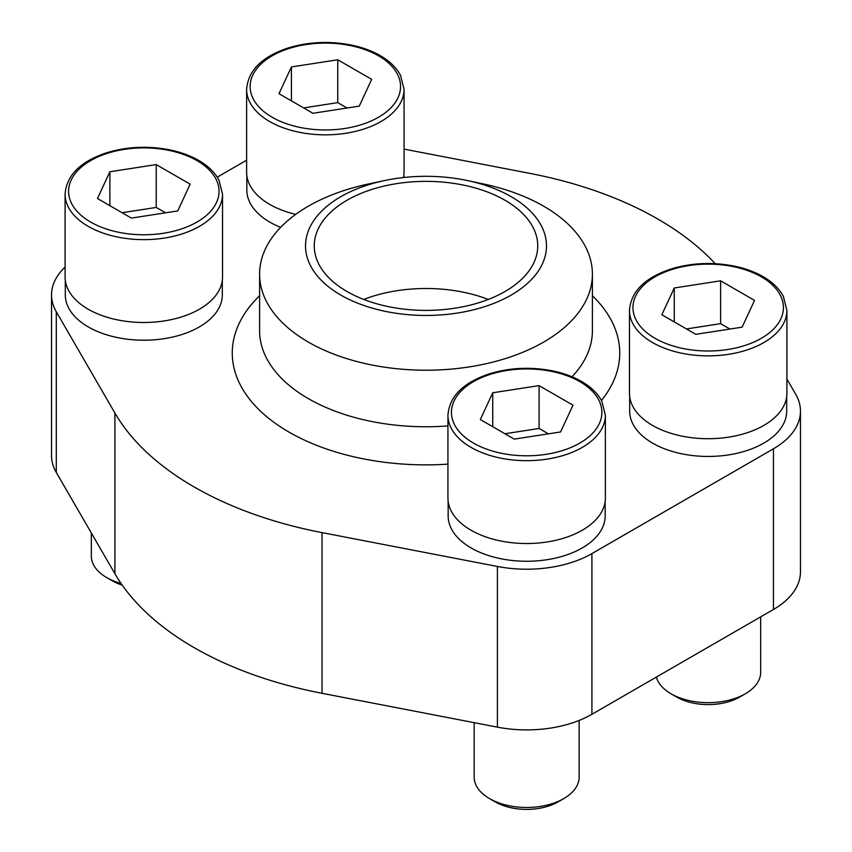 <?xml version="1.0" encoding="UTF-8"?>
<svg xmlns="http://www.w3.org/2000/svg" width="852" height="852" viewBox="0 0 852 852"><rect width="100%" height="100%" fill="white"/><g stroke="black" fill="none" stroke-linecap="round" stroke-linejoin="round"><path stroke-width="1.28" d="M65.093 267.091A92.282 53.282 0 0 0 51.535 294.898L51.535 455.586A92.282 53.282 0 0 0 56.296 472.477L114.913 573.726A328.009 189.378 0 0 0 322.024 693.304L497.408 727.15A92.282 53.282 0 0 0 591.916 714.296L773.446 609.489A92.282 53.282 0 0 0 800.465 571.82L800.465 411.122A92.282 53.282 0 0 0 795.704 394.242L786.907 379.033M715.222 263.683A328.009 189.378 0 0 0 529.976 173.403L404.061 149.1M246.622 160.197L217.249 177.152M51.535 294.898A92.282 53.282 0 0 0 56.296 311.779L114.913 413.039A328.009 189.378 0 0 0 322.024 532.617L497.408 566.463A92.282 53.282 0 0 0 591.916 553.598L773.446 448.802A92.282 53.282 0 0 0 800.465 411.122M65.306 280.425L65.306 294.898A78.501 45.326 0 0 0 88.299 326.944A78.501 45.326 0 0 0 173.851 336.764A78.501 45.326 0 0 0 222.319 294.898L222.319 280.425M246.835 175.618L246.835 190.092A78.501 45.326 0 0 0 269.828 222.138A78.501 45.326 0 0 0 280.649 227.356M629.681 396.659L629.681 411.122A78.501 45.326 0 0 0 652.675 443.178A78.501 45.326 0 0 0 738.226 452.998A78.501 45.326 0 0 0 786.694 411.122L786.694 396.659M448.152 501.455L448.152 515.929A78.501 45.326 0 0 0 471.145 547.974A78.501 45.326 0 0 0 556.697 557.804A78.501 45.326 0 0 0 605.165 515.929L605.165 501.455M363.719 299.446A111.74 64.518 180 0 1 488.281 299.446M511.2 196.695A120.483 69.566 180 0 1 498.079 301.629A120.483 69.566 180 0 1 320.096 279.051A120.483 69.566 180 0 1 384.348 180.603A120.483 69.566 180 0 1 467.652 180.603A120.483 69.566 180 0 1 511.2 196.695M467.652 180.603L483.521 183.979A166.406 96.074 180 0 1 543.672 206.205A166.406 96.074 180 0 1 592.406 274.131A166.406 96.074 180 0 1 426 370.215A166.406 96.074 180 0 1 259.594 274.131A166.406 96.074 180 0 1 368.479 183.979L384.348 180.603M505.012 200.263A111.74 64.518 180 0 1 537.74 245.877A111.74 64.518 180 0 1 426 310.394A111.74 64.518 180 0 1 314.26 245.877A111.74 64.518 180 0 1 383.24 186.279A111.74 64.518 180 0 1 505.012 200.263M539.082 385.615L492.733 392.783L480.315 419.546L514.246 439.131L560.584 431.953L573.002 405.201L539.082 385.615L539.082 428.471L504.938 433.753M605.378 415.233L605.378 498.079A78.725 45.454 180 0 1 526.664 543.523A78.725 45.454 180 0 1 447.939 498.079L447.939 415.233A78.725 45.454 180 0 0 526.664 460.676A78.725 45.454 180 0 0 605.378 415.233L601.842 401.196C597.774 393.507 591.022 386.936 581.596 381.494C573.236 376.69 563.566 373.155 552.597 370.886C530.902 366.669 509.89 367.638 489.559 373.772C463.222 382.548 449.355 396.372 447.939 415.233M579.136 720.441L579.136 777.173A52.483 30.299 180 0 1 563.768 798.601A52.483 30.299 180 0 1 489.549 798.601A52.483 30.299 180 0 1 474.181 777.173L474.181 722.666M563.768 798.601L558.081 801.881A44.432 25.656 180 0 1 495.246 801.881L489.549 798.601M720.611 280.819L674.262 287.987L661.844 314.739L695.775 334.325L742.113 327.157L754.531 300.405L720.611 280.819L720.611 323.664L686.456 328.947M786.907 310.426L786.907 393.273A78.725 45.454 180 0 1 708.193 438.716A78.725 45.454 180 0 1 629.468 393.273L629.468 310.426A78.725 45.454 180 0 0 708.193 355.87A78.725 45.454 180 0 0 786.907 310.426L783.371 296.389C779.303 288.7 772.551 282.129 763.126 276.687C754.765 271.884 745.095 268.348 734.126 266.08C712.432 261.862 691.409 262.831 671.088 268.976C644.751 277.741 630.885 291.565 629.468 310.426M760.666 616.859L760.666 672.366A52.483 30.299 180 0 1 745.298 693.794A52.483 30.299 180 0 1 671.078 693.794A52.483 30.299 180 0 1 656.349 677.095M745.298 693.794L739.611 697.085A44.432 25.656 180 0 1 676.776 697.085L671.078 693.794M156.225 164.585L109.887 171.753L97.469 198.505L131.389 218.091L177.738 210.923L190.156 184.17L156.225 164.585L156.225 207.43L122.081 212.712M222.532 194.192L222.532 277.038A78.725 45.454 180 0 1 143.807 322.493A78.725 45.454 180 0 1 65.093 277.038L65.093 194.192A78.725 45.454 180 0 0 143.807 239.646A78.725 45.454 180 0 0 222.532 194.192L218.996 180.155C214.928 172.466 208.176 165.906 198.75 160.453C190.379 155.66 180.709 152.125 169.74 149.856C148.046 145.639 127.033 146.597 106.702 152.742C80.376 161.518 66.499 175.331 65.093 194.192M121.048 583.439A52.483 30.299 180 0 1 106.702 577.56A52.483 30.299 180 0 1 91.334 556.143L91.334 533.001M122.219 585.132A44.432 25.656 180 0 1 112.389 580.851L106.702 577.56M337.754 59.778L291.416 66.946L278.998 93.699L312.918 113.284L359.267 106.117L371.685 79.364L337.754 59.778L337.754 102.634L303.61 107.916M404.061 89.385L400.525 75.349C396.457 67.659 389.705 61.099 380.28 55.646C371.909 50.854 362.238 47.318 351.269 45.049C329.575 40.832 308.562 41.791 288.232 47.936C261.905 56.711 248.028 70.524 246.622 89.385A78.725 45.454 180 0 0 325.336 134.84A78.725 45.454 180 0 0 404.061 89.385L404.061 172.232A78.725 45.454 180 0 1 403.528 177.535M295.74 214.353A78.725 45.454 180 0 1 246.622 172.232L246.622 89.385M548.39 433.849L539.082 428.471M492.733 426.714L492.733 392.783M347.062 108.002L337.754 102.634M291.416 100.866L291.416 66.946M165.544 212.808L156.225 207.43M109.887 205.673L109.887 171.753M729.919 329.042L720.611 323.664M674.262 321.907L674.262 287.987M56.296 311.779L56.296 472.477M114.913 413.039L114.913 573.726M322.024 532.617L322.024 693.304M497.408 566.463L497.408 727.15M591.916 553.598L591.916 714.296M773.446 448.802L773.446 609.489M592.406 295.729A193.745 111.857 180 0 1 601.448 400.451M447.939 464.148A193.745 111.857 180 0 1 263.236 413.678A193.745 111.857 180 0 1 259.594 295.729M592.406 274.131L592.406 330.693A166.406 96.074 180 0 1 572.011 376.776M447.939 425.925A166.406 96.074 180 0 1 259.594 330.693L259.594 274.131M579.85 381.664A75.221 43.431 180 0 1 546.132 454.318A75.221 43.431 180 0 1 453.999 401.132A75.221 43.431 180 0 1 579.85 381.664M761.379 276.857A75.221 43.431 180 0 1 727.661 349.522A75.221 43.431 180 0 1 635.528 296.326A75.221 43.431 180 0 1 761.379 276.857M197.004 160.623A75.221 43.431 180 0 1 163.275 233.288A75.221 43.431 180 0 1 71.153 180.091A75.221 43.431 180 0 1 197.004 160.623M378.533 55.827A75.221 43.431 180 0 1 344.804 128.482A75.221 43.431 180 0 1 252.682 75.296A75.221 43.431 180 0 1 378.533 55.827M403.848 175.618L403.848 177.504"/></g></svg>
